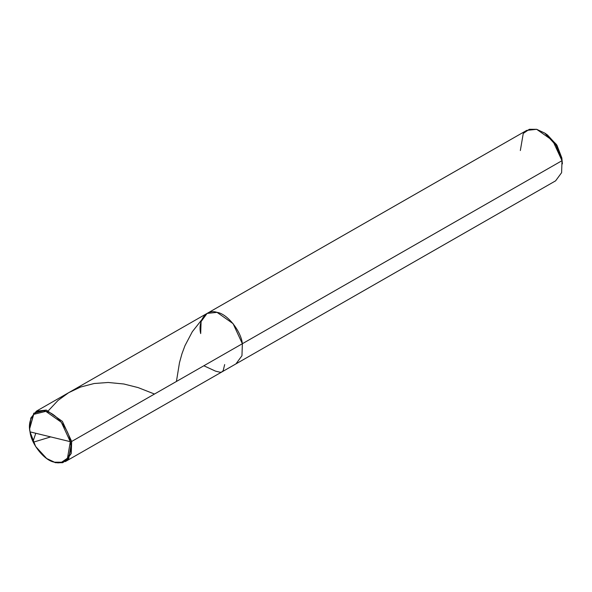 <?xml version="1.0" encoding="UTF-8"?>
<svg xmlns="http://www.w3.org/2000/svg" width="592" height="592" viewBox="0 0 592 592"><rect width="100%" height="100%" fill="white"/><g stroke="black" fill="none" stroke-linecap="round" stroke-linejoin="round"><path stroke-width="0.89" d="M29.652 428.771L30.029 431.864L70.307 441.676L71.662 441.462L242.365 343.715C241.07 330.935 227.136 313.686 217.035 312.354C206.519 308.669 197.536 320.339 200.688 333.57L201.088 321.582L207.082 313.42L217.035 312.354L233.078 323.639L242.365 343.715L241.965 355.711L235.971 363.873L241.965 355.711L242.365 343.715L233.078 323.639L217.035 312.354L207.082 313.42L36.386 411.166L46.339 410.101L62.382 421.386L71.662 441.462L68.739 458.571L62.678 462.707L55.322 462.685L46.679 458.519L54.516 462.182L61.627 462.204L67.481 458.208L70.307 441.676C73.364 454.464 64.676 465.749 54.516 462.182C44.748 460.894 31.28 444.222 30.029 431.864L70.307 441.676L71.662 441.462L562.008 160.684L561.608 172.672L555.614 180.834L65.275 461.619L71.269 453.457L71.662 441.462L62.382 421.386L46.339 410.101L33.781 413.209L29.652 428.771L33.685 414.363L45.828 411.351L61.339 422.266L70.307 441.676C69.064 429.318 55.596 412.646 45.828 411.351C35.668 407.792 26.98 419.069 30.029 431.864L35.646 446.501L46.679 458.519M29.63 428.453L30.806 418.078L36.386 411.166M200.688 333.57C197.536 320.339 206.519 308.669 217.035 312.354C227.136 313.686 241.07 330.935 242.365 343.715L562.008 160.684L556.191 145.543L544.781 133.111L547.474 134.976L556.983 145.329L561.83 157.946L562.4 163.88L561.83 157.946L556.495 144.544L546.179 134.14M207.082 313.42L526.725 130.381L536.678 129.315L552.728 140.6L562.008 160.684L561.83 157.946L562.222 162.156M544.781 133.111L536.678 129.315L529.322 129.293L523.261 133.429L520.338 150.538M203.84 365.775L215.518 371.132L220.424 372.331L222.037 371.85L223.199 370.562L224.679 364.561M50.29 437.029L33.33 442.194L33.071 441.262L35.786 433.27M48.374 410.715L58.038 400.421L68.65 392.696L80.505 387.064L94.18 383.505L108.203 382.476L123.817 383.993L138.128 387.597L154.49 394.035M176.423 381.477L179.487 362.652L181.944 353.816L184.948 345.721L192.326 331.698L201.694 319.85"/></g></svg>

